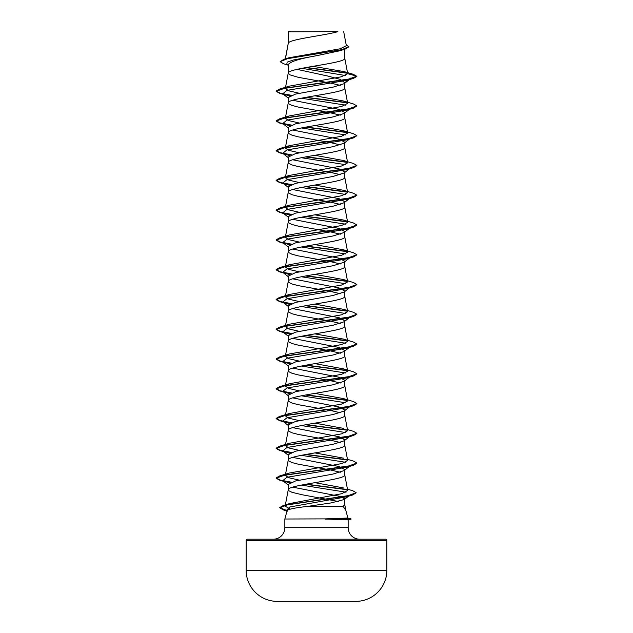 <?xml version="1.0" encoding="UTF-8"?>
<svg xmlns="http://www.w3.org/2000/svg" width="633" height="633" viewBox="0 0 633 633"><rect width="100%" height="100%" fill="white"/><g stroke="black" fill="none" stroke-linecap="round" stroke-linejoin="round"><path stroke-width="0.95" d="M357.075 601.35L275.925 601.35L357.075 601.35A31.144 31.144 0 0 0 386.866 570.238L386.866 540.408L246.134 540.408L246.134 570.238L386.866 570.238M275.925 601.35A31.144 31.144 0 0 1 246.134 570.238M347.897 518.047L351.022 518.886L325.038 518.886L347.897 518.055L345.824 510.333L343.102 506.353L307.875 506.353C295.12 507.793 288.197 509.193 287.113 510.57L284.85 519.013L325.038 518.886M386.866 540.408A1.211 1.211 0 0 0 385.655 539.197L247.345 539.197A1.211 1.211 0 0 0 246.134 540.408M359.686 539.197A11.536 11.536 0 0 1 348.15 527.661L284.85 527.661A11.536 11.536 0 0 1 273.314 539.197M284.85 519.013L284.85 527.661M325.37 519.013L348.15 519.907L348.15 527.661M288.458 31.808L337.887 31.65C325.307 35.377 290.816 39.104 288.458 42.838L288.237 31.808L288.237 43.353M285.451 58.814L288.237 43.432M287.714 65.025L283.631 63.783L280.142 61.702L287.762 58.56L345.08 49.129L339.961 50.743L316.5 55.72C299.322 58.719 289.906 61.718 288.237 64.708L288.237 73.119M344.763 49.224L344.763 58.315C346.512 63.268 286.488 68.229 288.237 73.191L289.946 74.844L298.333 77.329L330.632 83.113L340.309 85.376M297.035 69.353L327.649 76.015L340.087 79.347L344.763 82.686L344.107 83.706L333.021 87.164L295.469 94.103L288.237 97.561L288.672 103.78L292.027 105.434L298.333 107.088L330.632 112.872L340.309 115.143M289.598 96.089L282.722 93.763L286.947 90.392L347.011 80.288L350.271 78.88L350.817 78.041L344.763 82.686L344.763 88.074C346.512 93.035 286.488 97.988 288.237 102.95L285.325 118.213L289.368 115.902L341.606 106.471L347.675 103.329L343.632 101.027L314.894 95.781M292.691 100.259L339.122 109.398L344.763 112.445L344.107 113.465L333.013 116.931L295.469 123.862L288.237 127.328L288.672 133.539L292.027 135.193L298.333 136.847L330.632 142.631L340.317 144.902M344.763 112.445L344.763 117.833C346.512 122.794 286.488 127.755 288.237 132.716L285.325 147.972L289.368 145.669L341.614 136.237L347.667 133.088L343.624 130.786L314.894 125.54M292.683 130.018L339.106 139.157L344.763 142.203L344.115 143.224L333.005 146.69L295.484 153.621L288.237 157.087L288.672 163.298L292.027 164.952L298.333 166.606L330.632 172.398L340.309 174.661M344.763 142.203L344.763 147.592C346.512 152.553 286.488 157.514 288.237 162.475L285.325 177.731L289.376 175.428L341.606 165.996L347.667 162.855L343.632 160.545L314.894 155.307M292.691 159.777L339.114 168.924L344.763 171.97L344.107 172.991L333.029 176.449L295.469 183.38L288.237 186.846L288.672 193.065L292.027 194.719L298.333 196.365L330.632 202.156L340.309 204.419M344.763 171.97L344.763 177.351C346.512 182.312 286.488 187.273 288.237 192.234L285.325 207.489L289.368 205.187L341.598 195.755L347.675 192.614L343.632 190.311L314.894 185.065M292.691 189.544L339.114 198.683L344.763 201.729L344.107 202.75L332.998 206.216L295.469 213.147L288.237 216.613L288.672 222.824L292.027 224.478L298.333 226.131L330.632 231.915L340.309 234.186M344.763 201.729L344.763 207.118C346.512 212.079 286.488 217.032 288.237 221.993L285.325 237.256L289.368 234.946L341.606 225.514L347.675 222.373L343.624 220.062L314.894 214.824M292.683 219.303L339.106 228.442L344.763 231.488L344.115 232.509L333.021 235.974L295.484 242.898L288.237 246.372L288.672 252.583L292.027 254.237L298.333 255.89L330.632 261.674L340.309 263.945M344.763 231.488L344.763 236.877C346.512 241.838 286.488 246.799 288.237 251.76L285.325 267.015L289.376 264.705L341.614 255.273L347.675 252.132L343.624 249.829L314.894 244.583M292.691 249.062L339.122 258.209L344.763 261.247L344.107 262.268L333.029 265.733L295.469 272.665L288.237 276.13L288.672 282.342L292.027 283.995L298.333 285.649L330.632 291.441L340.309 293.704M344.763 261.247L344.763 266.635C346.512 271.597 286.488 276.558 288.237 281.519L285.325 296.774L289.368 294.472L341.606 285.04L347.675 281.899L343.632 279.588L314.894 274.35M292.691 278.821L339.114 287.968L344.763 291.014L344.107 292.027L332.99 295.5L295.469 302.424L288.237 305.889L288.672 312.109L292.027 313.754L298.333 315.408L330.632 321.2L340.309 323.463M344.763 291.014L344.763 296.394C346.512 301.355 286.488 306.317 288.237 311.278L285.325 326.533L289.368 324.231L341.606 314.799L347.675 311.658L343.624 309.347L314.894 304.109M292.683 308.587L339.098 317.719L344.763 320.773L344.115 321.786L333.029 325.251L295.476 332.183L288.237 335.648L288.672 341.867L292.027 343.521L298.333 345.175L330.632 350.959L340.317 353.222M344.763 320.773L344.763 326.161C346.512 331.122 286.488 336.076 288.237 341.037L285.325 356.3L289.376 353.989L341.614 344.558L347.667 341.416L343.632 339.114L314.894 333.868M292.691 338.346L339.122 347.485L344.763 350.532L344.107 351.552L333.021 355.018L295.469 361.949L288.237 365.415L288.672 371.626L292.027 373.28L298.333 374.934L330.632 380.718L340.309 382.989M344.763 350.532L344.763 355.92C346.512 360.881 286.488 365.842 288.237 370.803L285.325 386.059L289.384 383.748L341.614 374.317L347.667 371.175L343.632 368.873L314.886 363.627M292.691 368.105L339.114 377.244L344.763 380.291L344.107 381.311L332.99 384.785L295.476 391.708L288.237 395.174L288.672 401.385L292.027 403.039L298.333 404.693L330.632 410.485L340.309 412.748M344.763 380.291L344.763 385.679C346.512 390.64 286.488 395.601 288.237 400.562L285.325 415.818L289.368 413.515L341.614 404.083L347.675 400.942L343.624 398.632L314.894 393.394M292.683 397.864L339.106 407.003L344.763 410.049L344.107 411.07L333.029 414.536L295.469 421.467L288.237 424.933L288.672 431.144L292.027 432.798L298.333 434.452L330.632 440.244L340.317 442.507M344.763 410.049L344.763 415.438C346.512 420.399 286.488 425.36 288.237 430.321L285.325 445.577L289.376 443.274L341.606 433.842L347.675 430.701L344.748 415.288M292.691 427.631L339.122 436.77L344.763 439.816L344.107 440.837L333.021 444.295L295.469 451.226L288.237 454.692L288.672 460.911L292.027 462.565L298.333 464.218L330.632 470.002L340.309 472.265M344.763 439.816L344.763 445.205C346.512 450.166 286.488 455.119 288.237 460.08L285.325 475.343L289.376 473.033L341.606 463.601L347.675 460.46L344.748 445.054M292.683 457.39L339.106 466.529L344.763 469.575L344.107 470.596L332.998 474.062L295.476 480.985L288.237 484.459L288.237 489.839L288.672 490.67L292.027 492.324L302.368 494.8L338.513 501.51M344.763 469.575L344.763 474.964C346.512 479.925 286.488 484.886 288.237 489.839L285.135 506.115L289.534 503.583L341.741 493.716L347.707 490.417L344.748 474.813M322.783 51.93L326.027 52.499M292.683 487.149L339.082 496.193L344.763 498.78L344.763 504.723L343.102 506.353M280.142 61.702L283.964 59.257L288.846 57.793L340.238 48.773L346.362 45.703L343.687 31.65M344.763 498.78L344.281 499.524L331.004 502.934L307.875 506.353M345.452 75.509L301.878 68.324M288.237 65.444L286.781 64.289L287.176 62.145L293.364 60L316.5 55.72M347.525 73.254L305.699 67.612M345.08 49.129L348.823 46.842L346.156 44.65M288.237 32.204L288.395 31.65L290.674 31.65M347.011 80.288L353.491 78.365L356.87 76.419L353.38 74.322L344.138 71.592L312.979 66.346M347.232 72.953L306.491 67.462M283.964 59.257L341.725 49.762L348.823 46.597M299.211 93.241L288.798 90.843L285.333 88.446L289.376 86.143L279.517 89.095L347.834 79.402L356.87 76.166L347.683 73.705L344.138 71.592M290.128 509.13L285.135 506.115M343.292 487.869L314.894 482.67M299.211 480.13L288.79 477.733L285.333 475.343M343.632 458.157L314.894 452.911M299.211 450.372L288.798 447.974L285.333 445.577M343.632 428.391L314.894 423.153M299.211 420.613L288.806 418.215L285.333 415.818M299.211 390.854L288.798 388.456L285.325 386.059M299.211 361.087L288.806 358.697L285.325 356.3M299.211 331.328L288.798 328.931L285.325 326.533M299.211 301.569L288.798 299.172L285.333 296.774M299.211 271.81L288.798 269.413L285.325 267.015M299.211 242.051L288.79 239.646L285.325 237.256M299.211 212.284L288.798 209.887L285.333 207.489M299.211 182.526L288.798 180.128L285.325 177.731M299.211 152.767L288.798 150.369L285.325 147.972M299.211 123.008L288.798 120.61L285.325 118.213M289.376 86.143L341.187 76.822L347.683 73.705M301.348 98.194L345.681 105.173M350.271 108.647L347.003 110.055L286.947 120.151L282.729 123.522L289.598 125.856M301.348 127.953L345.681 134.932M350.278 138.405L347.003 139.814L286.939 149.918L282.729 153.289L289.598 155.615M301.348 157.712L345.681 164.699M350.271 168.164L347.011 169.573L286.947 179.677L282.722 183.04L289.598 185.374M301.348 187.479L345.681 194.458M350.271 197.923L347.003 199.332L286.947 209.436L282.729 212.807L289.598 215.133M301.348 217.238L345.681 224.217M350.278 227.682L347.003 229.099L286.939 239.203L282.729 242.566L289.598 244.892M301.348 246.997L345.681 253.975M350.271 257.449L347.011 258.857L286.947 268.962L282.722 272.325L289.598 274.659M301.348 276.756L345.681 283.742M350.271 287.208L347.003 288.616L286.947 298.721L282.722 302.083L289.598 304.418M301.348 306.522L345.681 313.501M350.278 316.967L347.003 318.375L286.939 328.48L282.729 331.85L289.598 334.177M301.348 336.281L345.681 343.26M350.278 346.726L347.011 348.134L286.947 358.238L282.722 361.609L289.598 363.935M301.348 366.04L345.681 373.019M344.107 381.311L350.271 376.493L347.003 377.901L286.947 388.005L282.722 391.368L289.598 393.702M301.348 395.799L345.681 402.786M344.115 411.07L350.278 406.251L347.003 407.66L286.939 417.764L282.729 421.135L289.598 423.461M301.348 425.558L345.673 432.545M350.278 436.01L347.011 437.419L286.947 447.523L282.722 450.894L289.598 453.22M301.348 455.325L345.681 462.304M344.107 470.596L350.271 465.777L347.003 467.186L286.947 477.282L282.722 480.653L289.598 482.979M301.348 485.084L346.037 492.213M349.551 495.425L346.093 496.905L289.756 507.009L286.409 510.38L287.05 510.791M353.491 78.365L285.159 88.066L276.13 91.294L279.525 93.249L290.919 95.488M305.423 97.419L347.438 102.87M343.632 101.027L353.475 103.97L356.87 105.925L353.483 108.132L285.166 117.825L276.13 121.053L279.509 123.008L290.919 125.247M305.423 127.178L347.438 132.629M343.624 130.786L353.483 133.737L356.87 135.691L353.475 137.891L285.166 147.584L276.13 150.82L279.517 152.775L290.919 155.006M305.423 156.944L347.438 162.396M356.862 165.577L353.491 167.65L285.159 177.351L276.13 180.579L279.525 182.533L290.919 184.765M305.423 186.703L347.438 192.155M356.862 195.336L353.483 197.417L285.159 207.11L276.13 210.338L279.509 212.292L290.919 214.532M305.423 216.462L347.438 221.914M356.862 225.095L353.475 227.176L285.166 236.869L276.13 240.097L279.517 242.051L290.919 244.291M305.423 246.221L347.438 251.673M356.862 254.854L353.483 256.935L285.159 266.628L276.13 269.864L279.525 271.818L290.919 274.049M305.423 275.988L347.438 281.44M356.862 284.613L353.483 286.694L285.159 296.394L276.13 299.623L279.517 301.577L290.919 303.808M305.423 305.747L347.438 311.199M356.862 314.379L353.475 316.46L285.166 326.153L276.13 329.382L279.517 331.336L290.919 333.575M305.423 335.506L347.438 340.958M356.862 344.138L353.483 346.219L285.159 355.912L276.13 359.14L279.525 361.103L290.919 363.334M305.423 365.265L347.438 370.716M356.862 373.897L353.483 375.978L285.159 385.671L276.13 388.907L279.517 390.862L290.919 393.093M305.423 395.032L347.438 400.483M356.854 403.664L353.475 405.737L285.166 415.43L276.13 418.666L279.517 420.621L290.919 422.852M305.423 424.79L347.438 430.242M356.862 433.423L353.483 435.496L285.166 445.197L276.13 448.425L279.525 450.38L290.919 452.619M305.423 454.549L347.438 460.001M356.862 463.182L353.483 465.263L285.159 474.956L276.13 478.192L279.517 480.138L290.919 482.378M305.423 484.308L347.303 489.744M356.15 492.83L352.628 494.974L287.991 504.612L279.746 507.824L283.489 509.992L287.026 510.878M279.517 89.095L276.13 91.049L280.142 93.178L291.386 95.306M306.245 97.268L347.121 102.57M356.87 105.925L347.841 109.161L279.509 118.854L276.13 120.808L280.142 122.937L291.386 125.073M306.245 127.035L347.121 132.329M356.87 135.691L347.834 138.92L279.525 148.613L276.13 150.567L280.142 152.695L291.386 154.832M306.245 156.794L347.121 162.088M343.632 160.545L353.491 163.496L356.87 165.45L347.834 168.679L279.517 178.379L276.13 180.334L280.142 182.462L291.386 184.591M306.245 186.553L347.121 191.846M343.632 190.311L353.475 193.255L356.87 195.209L347.841 198.446L279.509 208.138L276.13 210.093L280.142 212.221L291.386 214.35M306.245 216.312L347.121 221.613M343.624 220.062L353.483 223.014L356.87 224.976L347.834 228.204L279.525 237.897L276.13 239.852L280.142 241.98L291.386 244.116M306.245 246.079L347.121 251.372M343.624 249.829L353.491 252.781L356.87 254.735L347.834 257.963L279.517 267.656L276.13 269.611L280.142 271.747L291.386 273.875M306.245 275.838L347.121 281.131M343.632 279.588L353.475 282.54L356.87 284.494L347.841 287.722L279.509 297.423L276.13 299.377L280.142 301.506L291.386 303.634M306.245 305.597L347.121 310.89M343.624 309.347L353.483 312.298L356.87 314.253L347.834 317.489L279.525 327.182L276.13 329.136L280.142 331.265L291.386 333.393M306.245 335.355L347.121 340.657M343.632 339.114L353.491 342.065L356.87 344.02L347.834 347.248L279.517 356.941L276.13 358.895L280.142 361.024L291.386 363.152M306.245 365.122L347.121 370.416M343.632 368.873L353.475 371.816L356.87 373.771L347.841 377.007L279.509 386.7L276.13 388.654L280.142 390.79L291.386 392.919M306.245 394.881L347.121 400.175M343.624 398.632L353.483 401.583L356.87 403.538L347.834 406.766L279.517 416.459L276.13 418.413L280.142 420.549L291.386 422.678M306.245 424.64L347.121 429.934M347.454 429.554L353.491 431.342L356.87 433.296L347.834 436.533L279.517 446.225L276.13 448.18L280.142 450.308L291.386 452.437M306.245 454.399L347.121 459.7M347.454 459.321L353.483 461.101L356.87 463.055L347.841 466.292L279.509 475.984L276.13 477.939L280.142 480.067L291.386 482.196M306.245 484.166L346.916 489.428M347.47 489.159L352.826 490.757L356.157 492.711L347.541 495.908L283.252 505.506L279.746 507.579L287.089 510.641M325.37 519.139L351.022 518.886M347.675 400.942L344.748 385.529M347.675 371.175L344.748 355.77M347.675 341.416L344.748 326.011M347.675 311.658L344.748 296.244M347.675 281.899L344.748 266.485M347.675 252.132L344.748 236.726M347.675 222.373L344.748 206.967M347.675 192.614L344.748 177.2M347.675 162.855L344.748 147.442M347.675 133.088L344.748 117.683M347.675 103.329L344.748 87.924M285.325 88.446L288.252 73.04M347.675 73.578L344.748 58.165M285.293 58.861L288.252 43.281M344.748 504.572L345.903 510.681M285.997 95.172L279.525 93.249M347.003 110.055L353.483 108.132M285.989 124.93L279.509 123.008M347.003 139.814L353.475 137.891M285.997 154.697L279.517 152.775M347.011 169.573L353.491 167.65M285.997 184.456L279.525 182.533M347.003 199.332L353.483 197.417M285.989 214.215L279.509 212.292M347.003 229.099L353.475 227.176M285.997 243.974L279.517 242.051M347.011 258.857L353.483 256.935M285.997 273.741L279.525 271.818M347.003 288.616L353.483 286.694M285.989 303.5L279.517 301.577M347.003 318.375L353.475 316.46M285.997 333.259L279.517 331.336M347.011 348.134L353.483 346.219M285.997 363.018L279.525 361.103M347.003 377.901L353.483 375.978M285.989 392.776L279.517 390.862M347.003 407.66L353.475 405.737M285.997 422.543L279.517 420.621M347.011 437.419L353.483 435.496M285.997 452.302L279.525 450.38M347.003 467.186L353.483 465.263M285.989 482.061L279.517 480.138M346.093 496.905L352.628 494.974M286.986 511.029L283.489 509.992M344.107 83.706L349.376 79.584M282.722 93.763L288.237 98.075M349.376 109.343L344.107 113.465M282.729 123.522L288.237 127.834M349.376 139.102L344.115 143.224M282.729 153.289L288.237 157.593M349.376 168.869L344.107 172.991M282.722 183.04L288.237 187.352M349.376 198.627L344.107 202.75M282.729 212.807L288.237 217.119M349.376 228.386L344.115 232.509M282.729 242.566L288.237 246.878M349.376 258.145L344.107 262.268M282.722 272.325L288.237 276.637M349.376 287.904L344.107 292.035M282.722 302.083L288.237 306.396M349.376 317.671L344.115 321.786M282.729 331.85L288.237 336.163M349.376 347.43L344.107 351.552M282.722 361.609L288.237 365.921M282.722 391.368L288.237 395.68M282.729 421.135L288.237 425.439M349.376 436.715L344.107 440.837M282.722 450.894L288.237 455.206M282.722 480.653L288.237 484.965M348.609 496.161L344.289 499.524M286.409 510.38L287.406 511.155M289.534 503.583L283.252 505.506M289.376 473.033L279.509 475.984M289.376 443.274L279.517 446.225M289.368 413.515L279.517 416.459M289.384 383.748L279.509 386.7M289.376 353.989L279.517 356.941M289.368 324.231L279.525 327.182M289.368 294.472L279.509 297.423M289.376 264.705L279.517 267.656M289.368 234.946L279.525 237.897M289.368 205.187L279.509 208.138M289.376 175.428L279.517 178.379M289.368 145.669L279.525 148.613M289.368 115.902L279.509 118.854M348.15 519.907L351.022 519.139"/></g></svg>
